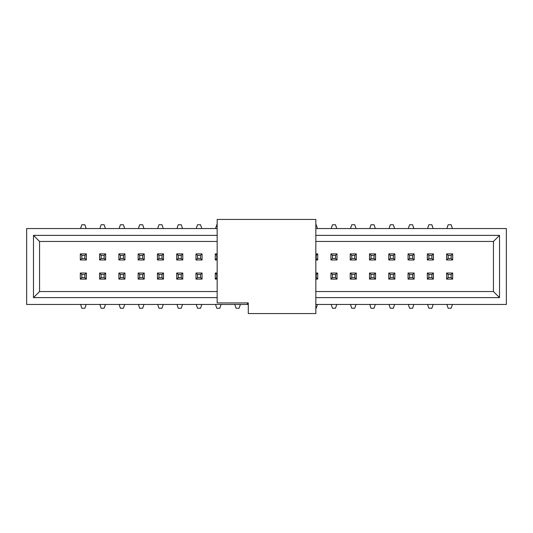 <?xml version="1.0" encoding="UTF-8"?>
<svg xmlns="http://www.w3.org/2000/svg" width="533" height="533" viewBox="0 0 533 533"><rect width="100%" height="100%" fill="white"/><g stroke="black" fill="none" stroke-linecap="round" stroke-linejoin="round"><path stroke-width="0.8" d="M248.285 304.45L26.65 304.45L26.65 228.55L217.164 228.55M315.836 228.55L506.35 228.55L506.35 304.45L315.836 304.45M247.525 304.45L247.525 302.931M217.164 291.544L39.555 291.544L33.479 297.621L33.479 235.379L217.164 235.379M217.164 297.621L33.479 297.621M39.555 291.544L39.555 241.456L33.479 235.379M315.836 241.456L493.445 241.456L499.521 235.379L499.521 297.621L315.836 297.621M315.836 235.379L499.521 235.379M39.555 241.456L217.164 241.456M493.445 241.456L493.445 291.544L499.521 297.621M493.445 291.544L315.836 291.544M217.164 302.931L248.285 302.931L248.285 313.557L315.836 313.557L315.836 219.443L217.164 219.443L217.164 302.931M217.164 255.42L216.784 255.42L216.784 258.452L217.164 258.452M217.164 253.901L215.265 253.901L215.265 259.971L217.164 259.971M217.164 273.029L215.265 273.029L215.265 279.099L217.164 279.099M217.164 274.548L216.784 274.548L216.784 277.58L217.164 277.58M315.836 277.58L316.216 277.58L316.216 274.548L315.836 274.548M315.836 279.099L317.735 279.099L317.735 273.029L315.836 273.029M315.836 259.971L317.735 259.971L317.735 253.901L315.836 253.901M315.836 258.452L316.216 258.452L316.216 255.42L315.836 255.42M452.69 279.099L452.69 273.029L446.614 273.029L446.614 279.099L452.69 279.099L451.171 277.58L451.171 274.548L448.133 274.548L448.133 277.58L451.171 277.58M356.291 279.099L356.291 273.029L350.221 273.029L350.221 279.099L356.291 279.099L354.771 277.58L354.771 274.548L351.74 274.548L351.74 277.58L354.771 277.58M337.016 279.099L337.016 273.029L330.94 273.029L330.94 279.099L337.016 279.099L335.497 277.58L335.497 274.548L332.459 274.548L332.459 277.58L335.497 277.58M202.06 279.099L202.06 273.029L195.984 273.029L195.984 279.099L202.06 279.099L200.541 277.58L200.541 274.548L197.503 274.548L197.503 277.58L200.541 277.58M182.779 279.099L182.779 273.029L176.709 273.029L176.709 279.099L182.779 279.099L181.26 277.58L181.26 274.548L178.229 274.548L178.229 277.58L181.26 277.58M163.504 279.099L163.504 273.029L157.428 273.029L157.428 279.099L163.504 279.099L161.985 277.58L161.985 274.548L158.947 274.548L158.947 277.58L161.985 277.58M144.223 279.099L144.223 273.029L138.147 273.029L138.147 279.099L144.223 279.099L142.704 277.58L142.704 274.548L139.666 274.548L139.666 277.58L142.704 277.58M124.942 279.099L124.942 273.029L118.872 273.029L118.872 279.099L124.942 279.099L123.423 277.58L123.423 274.548L120.391 274.548L120.391 277.58L123.423 277.58M105.661 279.099L105.661 273.029L99.591 273.029L99.591 279.099L105.661 279.099L104.148 277.58L104.148 274.548L101.11 274.548L101.11 277.58L104.148 277.58M86.386 279.099L86.386 273.029L80.31 273.029L80.31 279.099L86.386 279.099L84.867 277.58L84.867 274.548L81.829 274.548L81.829 277.58L84.867 277.58M452.69 259.971L452.69 253.901L446.614 253.901L446.614 259.971L452.69 259.971L451.171 258.452L451.171 255.42L452.69 253.901M414.128 259.971L414.128 253.901L408.058 253.901L408.058 259.971L414.128 259.971L412.609 258.452L412.609 255.42L414.128 253.901M394.853 259.971L394.853 253.901L388.777 253.901L388.777 259.971L394.853 259.971L393.334 258.452L393.334 255.42L394.853 253.901M375.572 259.971L375.572 253.901L369.496 253.901L369.496 259.971L375.572 259.971L374.053 258.452L374.053 255.42L375.572 253.901M356.291 259.971L356.291 253.901L350.221 253.901L350.221 259.971L356.291 259.971L354.771 258.452L354.771 255.42L356.291 253.901M337.016 259.971L337.016 253.901L330.94 253.901L330.94 259.971L337.016 259.971L335.497 258.452L335.497 255.42L337.016 253.901M182.779 259.971L182.779 253.901L176.709 253.901L176.709 259.971L182.779 259.971L181.26 258.452L181.26 255.42L182.779 253.901M163.504 259.971L163.504 253.901L157.428 253.901L157.428 259.971L163.504 259.971L161.985 258.452L161.985 255.42L163.504 253.901M144.223 259.971L144.223 253.901L138.147 253.901L138.147 259.971L144.223 259.971L142.704 258.452L142.704 255.42L144.223 253.901M427.339 279.099L433.409 279.099L433.409 273.029L427.339 273.029L427.339 279.099L428.852 277.58L431.89 277.58L431.89 274.548L428.852 274.548L428.852 277.58M388.777 279.099L394.853 279.099L394.853 273.029L388.777 273.029L388.777 279.099L390.296 277.58L393.334 277.58L393.334 274.548L390.296 274.548L390.296 277.58M369.496 279.099L375.572 279.099L375.572 273.029L369.496 273.029L369.496 279.099L371.015 277.58L374.053 277.58L374.053 274.548L371.015 274.548L371.015 277.58M408.058 279.099L414.128 279.099L414.128 273.029L408.058 273.029L408.058 279.099L409.577 277.58L412.609 277.58L412.609 274.548L409.577 274.548L409.577 277.58M202.06 253.901L195.984 253.901L195.984 259.971L202.06 259.971L202.06 253.901L200.541 255.42L197.503 255.42L197.503 258.452L200.541 258.452L200.541 255.42M124.942 253.901L118.872 253.901L118.872 259.971L124.942 259.971L124.942 253.901L123.423 255.42L120.391 255.42L120.391 258.452L123.423 258.452L123.423 255.42M105.661 253.901L99.591 253.901L99.591 259.971L105.661 259.971L105.661 253.901L104.148 255.42L101.11 255.42L101.11 258.452L104.148 258.452L104.148 255.42M86.386 253.901L80.31 253.901L80.31 259.971L86.386 259.971L86.386 253.901L84.867 255.42L81.829 255.42L81.829 258.452L84.867 258.452L84.867 255.42M433.409 253.901L427.339 253.901L427.339 259.971L433.409 259.971L433.409 253.901L431.89 255.42L428.852 255.42L428.852 258.452L431.89 258.452L431.89 255.42M316.216 255.42L317.735 253.901M317.735 259.971L316.216 258.452M215.265 259.971L216.784 258.452M215.265 253.901L216.784 255.42M215.265 273.029L216.784 274.548M317.735 273.029L316.216 274.548M317.735 279.099L316.216 277.58M216.784 277.58L215.265 279.099M452.69 273.029L451.171 274.548M448.133 277.58L446.614 279.099M446.614 273.029L448.133 274.548M356.291 273.029L354.771 274.548M351.74 277.58L350.221 279.099M350.221 273.029L351.74 274.548M337.016 273.029L335.497 274.548M332.459 277.58L330.94 279.099M330.94 273.029L332.459 274.548M202.06 273.029L200.541 274.548M197.503 277.58L195.984 279.099M195.984 273.029L197.503 274.548M182.779 273.029L181.26 274.548M178.229 277.58L176.709 279.099M176.709 273.029L178.229 274.548M163.504 273.029L161.985 274.548M158.947 277.58L157.428 279.099M157.428 273.029L158.947 274.548M144.223 273.029L142.704 274.548M139.666 277.58L138.147 279.099M138.147 273.029L139.666 274.548M124.942 273.029L123.423 274.548M120.391 277.58L118.872 279.099M118.872 273.029L120.391 274.548M105.661 273.029L104.148 274.548M101.11 277.58L99.591 279.099M99.591 273.029L101.11 274.548M86.386 273.029L84.867 274.548M81.829 277.58L80.31 279.099M80.31 273.029L81.829 274.548M446.614 259.971L448.133 258.452L451.171 258.452M446.614 253.901L448.133 255.42L448.133 258.452M451.171 255.42L448.133 255.42M408.058 259.971L409.577 258.452L412.609 258.452M408.058 253.901L409.577 255.42L409.577 258.452M412.609 255.42L409.577 255.42M388.777 259.971L390.296 258.452L393.334 258.452M388.777 253.901L390.296 255.42L390.296 258.452M393.334 255.42L390.296 255.42M369.496 259.971L371.015 258.452L374.053 258.452M369.496 253.901L371.015 255.42L371.015 258.452M374.053 255.42L371.015 255.42M350.221 259.971L351.74 258.452L354.771 258.452M350.221 253.901L351.74 255.42L351.74 258.452M354.771 255.42L351.74 255.42M330.94 259.971L332.459 258.452L335.497 258.452M330.94 253.901L332.459 255.42L332.459 258.452M335.497 255.42L332.459 255.42M176.709 259.971L178.229 258.452L181.26 258.452M176.709 253.901L178.229 255.42L178.229 258.452M181.26 255.42L178.229 255.42M157.428 259.971L158.947 258.452L161.985 258.452M157.428 253.901L158.947 255.42L158.947 258.452M161.985 255.42L158.947 255.42M138.147 259.971L139.666 258.452L142.704 258.452M138.147 253.901L139.666 255.42L139.666 258.452M142.704 255.42L139.666 255.42M433.409 279.099L431.89 277.58M427.339 273.029L428.852 274.548M433.409 273.029L431.89 274.548M394.853 279.099L393.334 277.58M388.777 273.029L390.296 274.548M394.853 273.029L393.334 274.548M375.572 279.099L374.053 277.58M369.496 273.029L371.015 274.548M375.572 273.029L374.053 274.548M414.128 279.099L412.609 277.58M408.058 273.029L409.577 274.548M414.128 273.029L412.609 274.548M195.984 253.901L197.503 255.42M202.06 259.971L200.541 258.452M195.984 259.971L197.503 258.452M118.872 253.901L120.391 255.42M124.942 259.971L123.423 258.452M118.872 259.971L120.391 258.452M99.591 253.901L101.11 255.42M105.661 259.971L104.148 258.452M99.591 259.971L101.11 258.452M80.31 253.901L81.829 255.42M86.386 259.971L84.867 258.452M80.31 259.971L81.829 258.452M427.339 253.901L428.852 255.42M433.409 259.971L431.89 258.452M427.339 259.971L428.852 258.452M433.156 304.45L431.89 308.247L428.852 308.247L427.586 304.45M427.586 228.55L428.852 224.753L431.89 224.753L433.156 228.55M413.875 304.45L412.609 308.247L409.577 308.247L408.311 304.45M408.311 228.55L409.577 224.753L412.609 224.753L413.875 228.55M394.6 304.45L393.334 308.247L390.296 308.247L389.03 304.45M389.03 228.55L390.296 224.753L393.334 224.753L394.6 228.55M375.319 304.45L374.053 308.247L371.015 308.247L369.749 304.45M369.749 228.55L371.015 224.753L374.053 224.753L375.319 228.55M356.037 304.45L354.771 308.247L351.74 308.247L350.474 304.45M350.474 228.55L351.74 224.753L354.771 224.753L356.037 228.55M336.763 304.45L335.497 308.247L332.459 308.247L331.193 304.45M331.193 228.55L332.459 224.753L335.497 224.753L336.763 228.55M317.481 304.45L316.216 308.247L315.836 308.247M315.836 224.753L316.216 224.753L317.481 228.55M240.363 304.45L239.097 308.247L236.066 308.247L234.8 304.45M221.088 304.45L219.823 308.247L216.784 308.247L215.519 304.45M215.519 228.55L216.784 224.753L217.164 224.753M201.807 304.45L200.541 308.247L197.503 308.247L196.237 304.45M196.237 228.55L197.503 224.753L200.541 224.753L201.807 228.55M182.526 304.45L181.26 308.247L178.229 308.247L176.963 304.45M176.963 228.55L178.229 224.753L181.26 224.753L182.526 228.55M163.251 304.45L161.985 308.247L158.947 308.247L157.681 304.45M157.681 228.55L158.947 224.753L161.985 224.753L163.251 228.55M143.97 304.45L142.704 308.247L139.666 308.247L138.4 304.45M138.4 228.55L139.666 224.753L142.704 224.753L143.97 228.55M124.689 304.45L123.423 308.247L120.391 308.247L119.126 304.45M119.126 228.55L120.391 224.753L123.423 224.753L124.689 228.55M105.414 304.45L104.148 308.247L101.11 308.247L99.844 304.45M99.844 228.55L101.11 224.753L104.148 224.753L105.414 228.55M86.133 304.45L84.867 308.247L81.829 308.247L80.563 304.45M80.563 228.55L81.829 224.753L84.867 224.753L86.133 228.55M452.437 304.45L451.171 308.247L448.133 308.247L446.867 304.45M446.867 228.55L448.133 224.753L451.171 224.753L452.437 228.55"/></g></svg>
